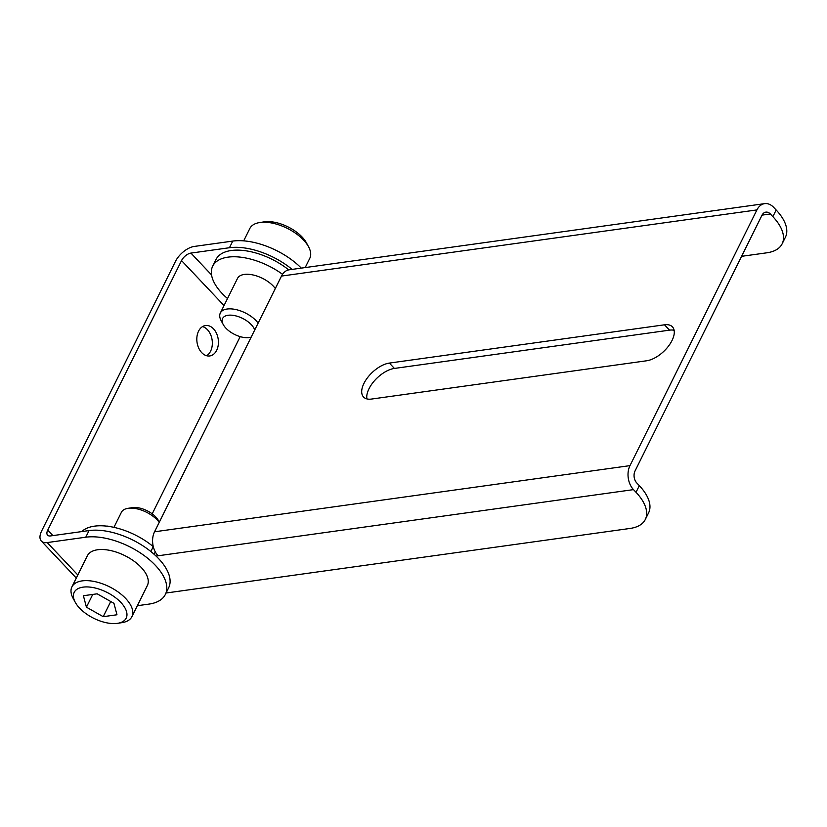 <?xml version="1.0" encoding="UTF-8"?>
<svg xmlns="http://www.w3.org/2000/svg" width="827" height="827" viewBox="0 0 827 827"><rect width="100%" height="100%" fill="white"/><g stroke="black" fill="none" stroke-linecap="round" stroke-linejoin="round"><path stroke-width="1.24" d="M85.76 537.209A53.569 26.867 26.4 0 1 143.66 555.206A53.569 26.867 26.4 0 1 165.338 594.479L168.636 587.832A53.569 26.867 -153.6 0 0 156.045 556.064A53.569 26.867 -153.6 0 0 89.058 530.572L85.76 537.209L47.211 542.574A17.14 8.777 136.6 0 1 41.35 541.065A17.14 8.777 136.6 0 1 41.639 530.986L175.448 261.425A17.14 8.777 136.6 0 1 194.221 246.446L232.759 241.081A53.569 26.867 -153.6 0 1 301.307 268.113M202.553 326.593A15.362 10.71 -97.9 0 1 210.596 351.175A15.362 10.71 -97.9 0 1 206.605 355.734M152.209 513.856L240.181 336.63M89.058 530.572L50.509 535.937A8.57 4.393 136.6 0 1 47.584 535.183A8.57 4.393 136.6 0 1 47.728 530.138L181.537 260.577A8.57 4.393 136.6 0 1 190.923 253.093L229.461 247.728A53.569 26.867 26.4 0 1 292.127 269.395M198.563 331.151A15.362 10.71 -97.9 0 1 205.499 325.528A15.362 10.71 -97.9 0 1 216.571 333.488A15.362 10.71 -97.9 0 1 216.674 350.328A15.362 10.71 -97.9 0 1 209.738 355.951A15.362 10.71 -97.9 0 1 198.666 347.991A15.362 10.71 -97.9 0 1 198.563 331.151M106.507 526.117A15.362 10.71 -97.9 0 1 109.381 526.499M166.072 593.011L630.019 528.453A50.002 25.079 26.4 0 0 645.308 519.47A50.002 25.079 26.4 0 0 636.025 492.292L633.492 489.625A17.14 11.95 -97.9 0 1 629.978 465.632L756.922 209.913A17.14 11.95 -97.9 0 1 764.675 203.638A17.14 11.95 -97.9 0 1 773.627 207.329L776.16 210.006A50.002 25.079 26.4 0 1 785.443 237.173L782.146 243.82A50.002 25.079 -153.6 0 0 772.863 216.643L776.16 210.006M764.675 203.638L289.233 269.798A17.14 11.95 -97.9 0 0 281.49 276.073L154.546 531.792A17.14 11.95 -97.9 0 0 158.06 555.785L156.045 556.064M165.338 594.479A53.569 26.867 26.4 0 1 148.953 604.103L137.334 605.715M131.896 616.684L147.351 585.547A33.483 16.788 -153.6 0 0 133.798 561.006A33.483 16.788 -153.6 0 0 97.607 549.759A33.483 16.788 -153.6 0 0 87.373 555.765L71.908 586.901A33.483 16.788 -153.6 0 0 73.138 598.376L75.257 602.294A29.017 14.555 -153.6 0 0 117.3 623.362A29.017 14.555 26.4 0 0 117.61 623.32L122.014 622.638A33.483 16.788 26.4 0 0 131.896 616.684A33.483 16.788 26.4 0 0 118.344 592.132A33.483 16.788 26.4 0 0 82.152 580.885A33.483 16.788 -153.6 0 0 71.908 586.901M75.257 602.294A29.017 14.555 -153.6 0 1 83.072 587.139A29.017 14.555 26.4 0 1 120.659 602.242A29.017 14.555 26.4 0 1 117.61 623.32M86.421 607.163L103.21 616.684L116.969 614.771L113.95 603.338L97.162 593.817L83.403 595.729L86.421 607.163L92.748 594.427M103.21 616.684L110.735 601.518M154.091 554.266L155.28 551.867M150.845 551.526L153.264 546.647A50.002 25.079 -153.6 0 0 81.78 531.585M645.308 519.47L648.606 512.823A50.002 25.079 -153.6 0 0 639.323 485.656L636.79 482.978A8.57 5.975 -97.9 0 1 635.033 470.987L761.977 215.258A8.57 5.975 -97.9 0 1 765.854 212.125A8.57 5.975 -97.9 0 1 770.33 213.966L772.863 216.643M389.362 363.084L664.484 324.804A23.218 11.888 -43.4 0 1 672.423 326.841A23.218 11.888 -43.4 0 1 668.505 346.12A23.218 11.888 -43.4 0 1 646.621 360.779L371.509 399.059A23.218 11.888 -43.4 0 1 363.56 397.022A23.218 11.888 -43.4 0 1 367.488 377.743A23.218 11.888 -43.4 0 1 389.362 363.084L394.417 368.439A23.218 11.888 -43.4 0 0 374.827 380.337A23.218 11.888 -43.4 0 0 366.919 398.914M394.417 368.439L669.539 330.149A23.218 11.888 -43.4 0 1 674.129 330.304M288.737 269.881A50.002 25.079 -153.6 0 0 216.002 259.492L212.704 266.129A50.002 25.079 26.4 0 1 282.524 274.295M741.602 256.318L766.856 252.804A50.002 25.079 -153.6 0 0 782.146 243.82M227.518 298.537A50.002 25.079 26.4 0 1 212.704 266.129M258.138 323.109A22.319 11.196 26.4 0 0 227.146 309.019A22.319 11.196 -153.6 0 0 220.323 313.03L237.494 278.441A22.319 11.196 26.4 0 1 244.327 274.43A22.319 11.196 26.4 0 1 275.308 288.52M220.323 313.03A22.319 11.196 -153.6 0 0 221.14 320.68L223.259 324.597A17.853 8.952 -153.6 0 0 249.134 337.571A17.853 8.952 26.4 0 0 249.32 337.54L251.108 337.261M223.259 324.597A17.853 8.952 -153.6 0 1 228.066 315.273A17.853 8.952 26.4 0 1 254.716 330.014M251.201 337.075A17.853 8.952 26.4 0 1 249.32 337.54M243.696 240.853L249.826 228.5A33.483 16.788 26.4 0 1 259.709 222.546A33.483 16.788 26.4 0 1 260.06 222.484A33.483 16.788 -153.6 0 1 308.574 246.808A33.483 16.788 -153.6 0 1 309.805 258.282L305.194 267.576M308.574 246.808L306.466 242.89A29.017 14.555 -153.6 0 0 264.413 221.812A29.017 14.555 26.4 0 0 264.102 221.863L259.709 222.546M113.94 527.347L121.404 512.295A22.319 11.196 26.4 0 1 127.989 508.326A22.319 11.196 26.4 0 1 128.237 508.285A22.319 11.196 -153.6 0 1 159.218 522.375M159.322 522.178L158.464 520.586A17.853 8.952 -153.6 0 0 132.589 507.613A17.853 8.952 26.4 0 0 132.392 507.644L127.989 508.326M77.831 574.982L47.211 542.574M224.034 305.556L181.537 260.577M211.557 274.926L190.923 253.093M52.887 535.607L47.728 530.138M158.06 555.785L633.492 489.625M639.323 485.656L636.025 492.292M154.546 531.792L629.978 465.632M281.49 276.073L756.922 209.913M762.049 215.123L770.33 213.966M229.461 247.728L232.759 241.081M664.484 324.804L669.539 330.149M41.35 541.065L76.301 578.063"/></g></svg>
